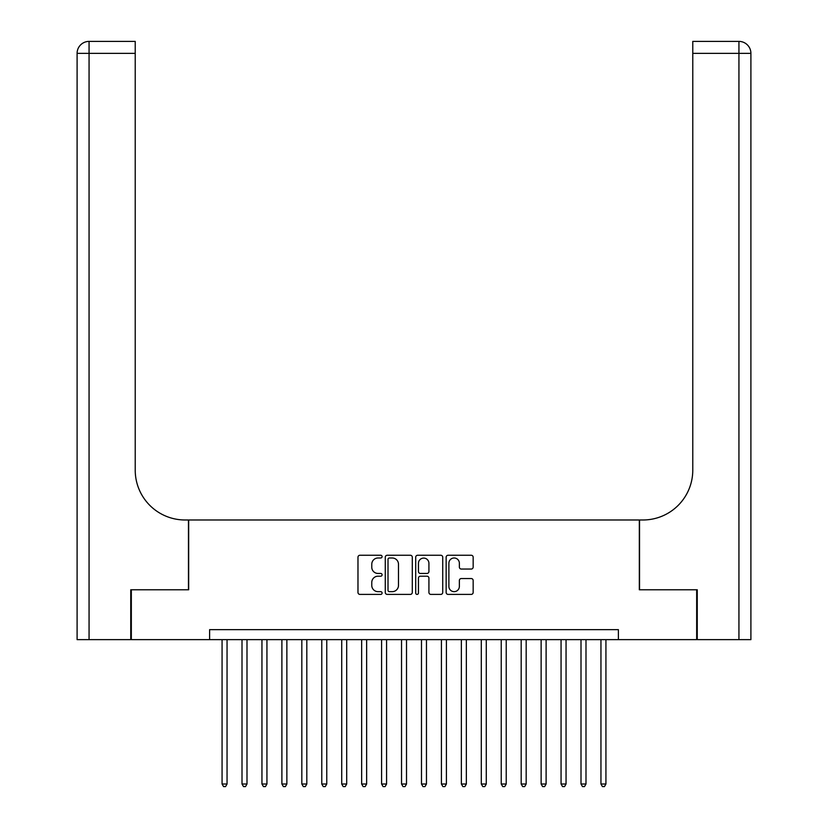 <?xml version="1.0" encoding="UTF-8"?>
<svg xmlns="http://www.w3.org/2000/svg" width="828" height="828" viewBox="0 0 828 828"><rect width="100%" height="100%" fill="white"/><g stroke="black" fill="none" stroke-linecap="round" stroke-linejoin="round"><path stroke-width="1.24" d="M382.091 556.623A1.366 1.366 0 0 0 380.725 555.257L359.932 555.257A1.956 1.956 0 0 0 357.975 557.213L357.975 592.444A1.956 1.956 0 0 0 359.932 594.4L380.725 594.4A1.366 1.366 0 0 0 382.091 593.024A1.366 1.366 0 0 0 380.725 591.658L378.034 591.658A6.262 6.262 0 0 1 371.772 585.396L371.772 582.457A6.262 6.262 0 0 1 378.034 576.195L380.725 576.195A1.366 1.366 0 0 0 382.091 574.829A1.366 1.366 0 0 0 380.725 573.452L378.034 573.452A6.262 6.262 0 0 1 371.772 567.19L371.772 564.251A6.262 6.262 0 0 1 378.034 557.989L380.725 557.989A1.366 1.366 0 0 0 382.091 556.623M471.204 569.053A1.956 1.956 0 0 0 473.161 567.097L473.161 557.213A1.956 1.956 0 0 0 471.204 555.257L448.103 555.257A1.956 1.956 0 0 0 446.147 557.213L446.147 592.444A1.956 1.956 0 0 0 448.103 594.4L471.204 594.4A1.956 1.956 0 0 0 473.161 592.444L473.161 580.5A1.956 1.956 0 0 0 471.204 578.544L461.32 578.544A1.956 1.956 0 0 0 459.364 580.5L459.364 586.421A5.237 5.237 0 0 1 454.127 591.658A5.237 5.237 0 0 1 448.89 586.421L448.89 563.226A5.237 5.237 0 0 1 454.127 557.989A5.237 5.237 0 0 1 459.364 563.226L459.364 567.097A1.956 1.956 0 0 0 461.32 569.053L471.204 569.053M209.608 639.63L131.331 639.63L131.331 589.784L188.67 589.784L188.67 519.984L639.33 519.984L639.33 589.784L696.669 589.784L696.669 639.63L618.392 639.63L618.392 629.663L209.608 629.663L209.608 639.63L618.392 639.63M412.292 557.213A1.956 1.956 0 0 0 410.326 555.257L387.235 555.257A1.956 1.956 0 0 0 385.279 557.213L385.279 592.444A1.956 1.956 0 0 0 387.235 594.4L410.326 594.4A1.956 1.956 0 0 0 412.292 592.444L412.292 557.213M417.674 555.257L440.765 555.257A1.956 1.956 0 0 1 442.721 557.213L442.721 592.444A1.956 1.956 0 0 1 440.765 594.4L430.881 594.4A1.956 1.956 0 0 1 428.925 592.444L428.925 578.151A1.956 1.956 0 0 0 426.969 576.195L420.407 576.195A1.956 1.956 0 0 0 418.45 578.151L418.45 593.024A1.366 1.366 0 0 1 417.084 594.4A1.366 1.366 0 0 1 415.708 593.024L415.708 557.213A1.956 1.956 0 0 1 417.674 555.257M389.388 557.989A1.366 1.366 0 0 0 388.011 559.366L388.011 590.292A1.366 1.366 0 0 0 389.388 591.658L392.224 591.658A6.262 6.262 0 0 0 398.485 585.396L398.485 564.251A6.262 6.262 0 0 0 392.224 557.989L389.388 557.989M428.925 563.33A5.237 5.237 0 0 0 423.688 558.093A5.237 5.237 0 0 0 418.45 563.33L418.45 571.496A1.956 1.956 0 0 0 420.407 573.452L426.969 573.452A1.956 1.956 0 0 0 428.925 571.496L428.925 563.33M222.07 639.63L222.07 784.012L227.048 784.012L227.048 639.63M227.048 784.012L225.558 786.6L223.56 786.6L222.07 784.012M130.741 589.784L188.463 589.784L188.463 519.984L185.079 519.984A49.856 49.856 0 0 1 135.223 470.138L135.223 53.365L89.062 53.365L89.062 639.63L130.741 639.63L130.741 589.784M89.062 639.63L77.097 639.63L77.097 53.365A11.965 11.965 0 0 1 89.062 41.4L135.223 41.4L135.223 53.365M135.223 41.4L89.062 41.4A11.965 11.965 0 0 0 77.097 53.365L89.062 53.365L89.062 41.4M185.079 519.984A49.856 49.856 0 0 1 135.223 470.138M750.903 639.63L750.903 53.365L750.903 639.63L697.259 639.63L697.259 589.784L639.537 589.784L639.537 519.984L642.921 519.984A49.856 49.856 0 0 0 692.777 470.138L692.777 41.4L738.938 41.4L692.777 41.4M750.903 53.365L750.903 519.984L750.903 53.365A11.965 11.965 0 0 0 738.938 41.4A11.965 11.965 0 0 1 750.903 53.365L692.777 53.365M642.921 519.984A49.856 49.856 0 0 0 692.777 470.138M242.004 639.63L242.004 784.012L246.992 784.012L246.992 639.63M246.992 784.012L245.502 786.6L243.504 786.6L242.004 784.012M261.948 639.63L261.948 784.012L266.937 784.012L266.937 639.63M266.937 784.012L265.436 786.6L263.449 786.6L261.948 784.012M281.893 639.63L281.893 784.012L286.871 784.012L286.871 639.63M286.871 784.012L285.381 786.6L283.383 786.6L281.893 784.012M301.827 639.63L301.827 784.012L306.815 784.012L306.815 639.63M306.815 784.012L305.325 786.6L303.327 786.6L301.827 784.012M321.771 639.63L321.771 784.012L326.76 784.012L326.76 639.63M326.76 784.012L325.259 786.6L323.272 786.6L321.771 784.012M341.716 639.63L341.716 784.012L346.694 784.012L346.694 639.63M346.694 784.012L345.204 786.6L343.206 786.6L341.716 784.012M361.65 639.63L361.65 784.012L366.638 784.012L366.638 639.63M366.638 784.012L365.148 786.6L363.15 786.6L361.65 784.012M381.594 639.63L381.594 784.012L386.583 784.012L386.583 639.63M386.583 784.012L385.082 786.6L383.095 786.6L381.594 784.012M401.539 639.63L401.539 784.012L406.517 784.012L406.517 639.63M406.517 784.012L405.027 786.6L403.029 786.6L401.539 784.012M421.483 639.63L421.483 784.012L426.461 784.012L426.461 639.63M426.461 784.012L424.971 786.6L422.973 786.6L421.483 784.012M441.417 639.63L441.417 784.012L446.406 784.012L446.406 639.63M446.406 784.012L444.905 786.6L442.918 786.6L441.417 784.012M461.362 639.63L461.362 784.012L466.35 784.012L466.35 639.63M466.35 784.012L464.85 786.6L462.852 786.6L461.362 784.012M481.306 639.63L481.306 784.012L486.284 784.012L486.284 639.63M486.284 784.012L484.794 786.6L482.796 786.6L481.306 784.012M501.24 639.63L501.24 784.012L506.229 784.012L506.229 639.63M506.229 784.012L504.728 786.6L502.741 786.6L501.24 784.012M521.185 639.63L521.185 784.012L526.173 784.012L526.173 639.63M526.173 784.012L524.673 786.6L522.675 786.6L521.185 784.012M541.129 639.63L541.129 784.012L546.107 784.012L546.107 639.63M546.107 784.012L544.617 786.6L542.619 786.6L541.129 784.012M561.063 639.63L561.063 784.012L566.052 784.012L566.052 639.63M566.052 784.012L564.551 786.6L562.564 786.6L561.063 784.012M581.008 639.63L581.008 784.012L585.996 784.012L585.996 639.63M585.996 784.012L584.496 786.6L582.498 786.6L581.008 784.012M600.952 639.63L600.952 784.012L605.93 784.012L605.93 639.63M605.93 784.012L604.44 786.6L602.442 786.6L600.952 784.012M738.938 639.63L738.938 41.4"/></g></svg>
